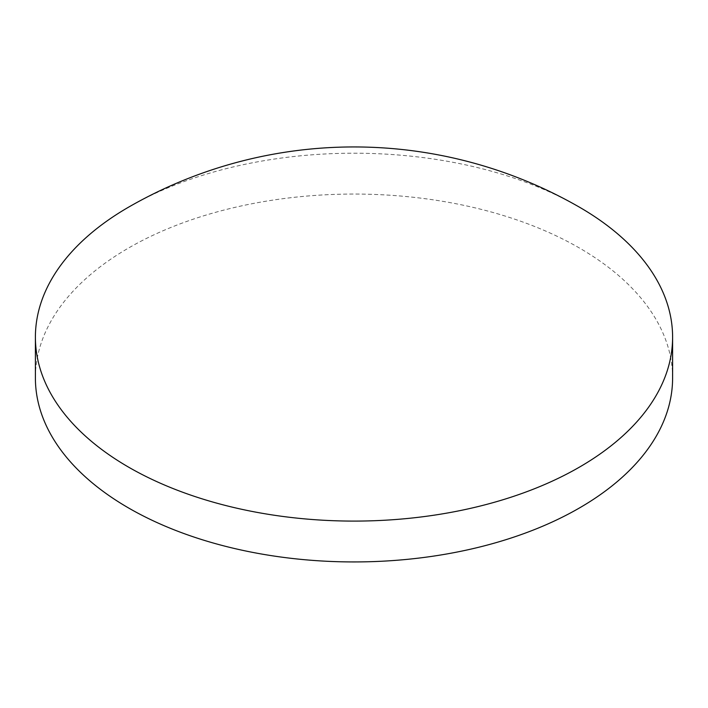 <?xml version="1.0" encoding="UTF-8"?>
<svg xmlns="http://www.w3.org/2000/svg" width="708" height="708" viewBox="0 0 708 708"><rect width="100%" height="100%" fill="white"/><g stroke="black" fill="none" stroke-linecap="round" stroke-linejoin="round"><path stroke-width="0.53" stroke-dasharray="3.54 2.66" d="M672.6 377.992A318.6 183.938 0 0 0 579.286 247.933A318.6 183.938 0 0 0 232.074 208.055A318.6 183.938 0 0 0 35.4 377.992M577.79 206.232A318.6 183.938 0 0 0 130.21 206.223"/><path stroke-width="1.06" d="M35.4 337.15L35.4 377.992A318.6 183.938 0 0 0 128.714 508.061A318.6 183.938 0 0 0 475.926 547.939A318.6 183.938 0 0 0 672.6 377.992L672.6 337.15A318.6 183.938 0 0 0 579.286 207.081A318.6 183.938 0 0 0 577.79 206.232A452.058 452.058 0 0 0 130.21 206.223A318.6 183.938 0 0 0 128.714 207.081A318.6 183.938 0 0 0 35.4 337.15A318.6 183.938 0 0 0 128.714 467.218A318.6 183.938 0 0 0 579.286 467.218A318.6 183.938 0 0 0 672.6 337.15"/></g></svg>
